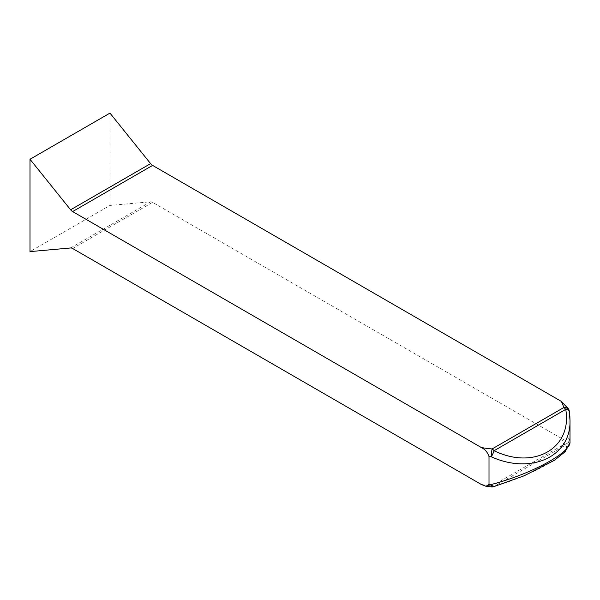 <?xml version="1.0" encoding="UTF-8"?>
<svg xmlns="http://www.w3.org/2000/svg" width="600" height="600" viewBox="0 0 600 600"><rect width="100%" height="100%" fill="white"/><g stroke="black" fill="none" stroke-linecap="round" stroke-linejoin="round"><path stroke-width="0.45" stroke-dasharray="3 2.25" d="M70.62 247.972L150.585 201.803L109.965 205.433L30 251.603M109.965 205.433L109.965 113.1M569.865 416.543L569.332 411.757A5.655 2.782 171.7 0 0 569.325 411.397M568.763 409.185L568.965 410.423A69.097 39.892 0 0 1 569.332 411.757A5.655 4.575 166.4 0 0 569.295 411.24M568.965 410.423L568.965 438.12A69.097 39.892 180 0 1 569.332 439.455L570 441.757M491.64 486.9A5.655 0.637 94.6 0 0 492.097 485.88L563.73 444.525A5.655 4.575 166.4 0 0 569.332 439.455A5.655 5.52 -35.4 0 1 565.732 445.058A5.655 3.262 60 0 1 563.73 444.525A63.443 36.63 0 0 0 561.232 438.27C564.967 440.835 567.548 440.783 568.965 438.12M561.232 438.27L152.587 202.343L72.623 248.505M150.585 201.803A5.655 3.262 60 0 1 152.587 202.343M493.77 486.66A5.655 1.95 73.3 0 0 494.1 486.42C534.12 474.75 572.595 452.535 565.732 445.058L494.1 486.42A5.655 3.262 -120 0 1 492.097 485.88A63.443 36.63 0 0 1 481.268 484.44M569.977 441.765L569.925 442.74"/><path stroke-width="0.9" d="M569.295 411.24A5.655 4.575 166.4 0 0 569.227 410.873A5.655 4.575 166.4 0 0 563.73 407.588L492.097 448.95A5.655 0.637 94.6 0 0 491.317 456.795A5.655 0.788 -65.3 0 0 494.1 450.72A5.655 3.262 -120 0 0 492.097 448.95A63.443 36.63 180 0 1 481.268 447.502L72.623 211.575L152.587 165.405A5.655 3.262 60 0 1 150.585 163.635L109.965 113.1L30 159.262L30 251.603L70.62 247.972A5.655 3.262 -120 0 1 72.623 248.505L481.268 484.44L486.022 486.3L491.64 486.9A5.655 5.655 0 0 0 493.717 486.683A5.655 1.95 73.3 0 0 493.725 486.683A5.655 1.95 73.3 0 0 493.77 486.66M489.007 484.29L489.007 456.585A69.097 39.892 -0 0 0 491.317 456.795C531.285 474.908 571.043 456.533 570 420.428L570 441.847C571.043 452.52 531.285 474.067 491.317 484.5A69.097 39.892 180 0 1 489.007 484.29L486.022 486.3M481.268 447.502C485.01 449.257 487.59 452.287 489.007 456.585M150.585 163.635L70.62 209.798A5.655 3.262 -120 0 0 72.623 211.575M70.62 209.798L30 159.262M570 420.428L569.865 416.543M569.977 420.285L569.325 411.397A5.655 2.782 171.7 0 0 569.325 411.39A5.655 2.782 171.7 0 0 565.732 409.365C572.595 448.095 534.12 470.317 494.1 450.72L565.732 409.365A5.655 3.262 60 0 0 563.73 407.588A63.443 36.63 180 0 0 561.232 401.34L568.763 409.185L569.227 410.873A5.655 5.655 0 0 1 569.325 411.39M152.587 165.405L561.232 401.34M491.64 486.9A5.655 0.637 94.6 0 1 491.317 484.5A5.655 1.95 73.3 0 0 493.717 486.683L524.265 475.74L554.602 460.192L565.14 451.717L569.925 442.74"/></g></svg>
